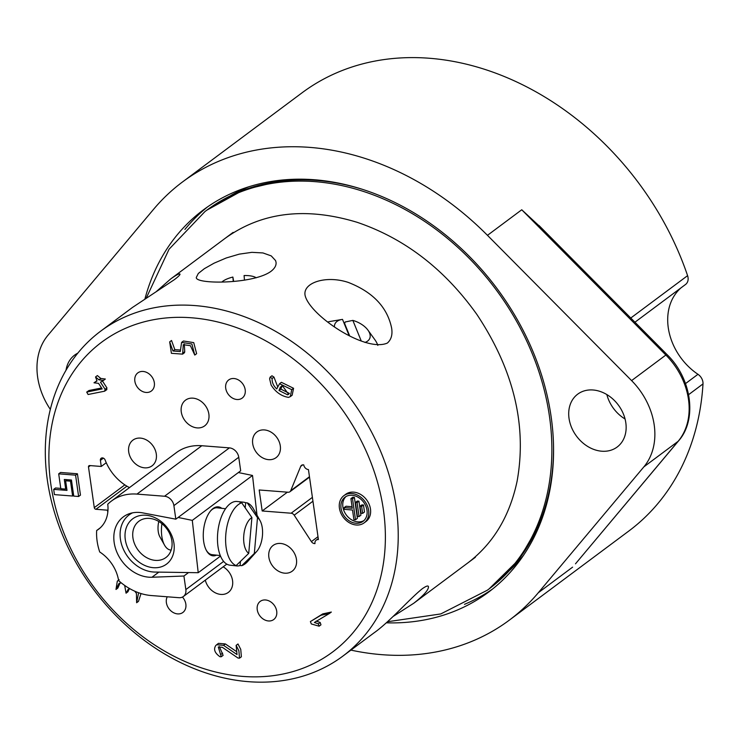 <?xml version="1.0" encoding="UTF-8"?>
<svg xmlns="http://www.w3.org/2000/svg" width="740" height="740" viewBox="0 0 740 740"><rect width="100%" height="100%" fill="white"/><g stroke="black" fill="none" stroke-linecap="round" stroke-linejoin="round"><path stroke-width="1.11" d="M257.011 515.197L252.516 475.459L238.345 472.546M245.19 389.767A11.313 8.936 -126.7 0 0 238.659 380.073A11.313 8.936 -126.7 0 0 228.697 379.944A11.313 8.936 -126.7 0 0 228.299 394.355A11.313 8.936 -126.7 0 0 242.221 398.074A11.313 8.936 -126.7 0 0 245.19 389.767M154.327 382.7A11.313 8.936 -126.7 0 0 147.797 373.006A11.313 8.936 -126.7 0 0 137.834 372.877A11.313 8.936 -126.7 0 0 137.427 387.288A11.313 8.936 -126.7 0 0 151.358 391.016A11.313 8.936 -126.7 0 0 154.327 382.7M276.714 611.221A11.313 8.936 53.3 0 1 273.735 619.528A11.313 8.936 53.3 0 1 259.814 615.81A11.313 8.936 53.3 0 1 260.212 601.398A11.313 8.936 53.3 0 1 270.174 601.518A11.313 8.936 53.3 0 1 276.714 611.221M182.456 597.069A11.313 8.936 53.3 0 1 185.851 604.154A11.313 8.936 53.3 0 1 182.873 612.47A11.313 8.936 53.3 0 1 170.274 610.278A11.313 8.936 53.3 0 1 167.268 596.782M259.194 489.982L288.147 492.23A3.774 2.979 -126.7 0 0 289.904 491.758A3.774 2.979 -126.7 0 0 290.709 490.703L300.69 466.394A3.774 2.979 53.3 0 1 301.495 465.34A3.774 2.979 53.3 0 1 303.243 464.859L303.761 464.905A4.708 3.718 -126.7 0 0 308.441 469.586L318.404 539.562A4.708 3.718 -126.7 0 0 316.211 540.154A4.708 3.718 -126.7 0 0 314.972 543.613L314.454 543.576A3.774 2.979 53.3 0 1 311.392 541.606L294.196 515.188A3.774 2.979 -126.7 0 0 291.135 513.218L262.182 510.97L259.194 489.982M184.334 344.211L184.732 351.685L184.464 352.74L182.613 354.127L171.403 353.313L169.673 341.871L172.957 350.991L174.816 349.613L180.042 350.02M169.673 341.871L171.532 340.493L174.816 349.613M172.957 350.991L180.264 351.565L181.605 342.389L183.465 341.001L193.732 342.629L196.627 353.683L194.777 355.071L190.411 345.691L183.289 344.674L182.613 354.127M129.287 588.827L127.909 591.797L126.05 593.184L124.681 585.433M120.111 582.926L117.836 588.078L115.986 589.456L117.308 581.131L118.594 580.484M141.026 593.554L138.482 601.352L136.632 602.739L136.438 593.434L134.8 591.214M216.598 644.725L223.536 645.345L237.022 654.567L236.134 645.363L238.891 650.784L239.52 658.165L238.03 658.054L222.333 647.315L218.291 647.01L221.269 656.741L219.993 656.741C214.72 653.032 213.324 649.267 215.821 645.456L218.448 643.347L225.386 643.957L236.606 651.635M236.134 645.363L237.993 643.976L240.75 649.405L241.37 656.778L239.52 658.165M219.336 646.547L223.119 655.363L221.269 656.741M364.163 522.856L366.013 521.478A16.965 13.403 -126.7 0 0 369.149 504.273A16.965 13.403 -126.7 0 0 353.637 492.128A16.965 13.403 -126.7 0 0 345.728 494.274L343.878 495.661A16.965 13.403 -126.7 0 0 343.277 517.269A16.965 13.403 -126.7 0 0 364.163 522.856A16.965 13.403 -126.7 0 0 367.299 505.651A16.965 13.403 -126.7 0 0 351.778 493.515A16.965 13.403 -126.7 0 0 343.878 495.661M50.829 484.163A193.214 152.634 -126.7 0 0 322.4 658.831A193.214 152.634 -126.7 0 0 278.203 348.281A193.214 152.634 -126.7 0 0 50.829 484.163M183.918 576.025L151.95 577.246A34.873 27.547 53.3 0 1 117.642 553.899A34.873 27.547 53.3 0 1 123.33 516.871A34.873 27.547 53.3 0 1 142.792 512.894L175.824 519.175L173.9 505.614A9.426 7.446 -126.7 0 0 164.539 496.244L229.391 447.876L201.807 445.73A54.668 43.179 -126.7 0 0 176.351 452.639L111.5 501.008A54.668 43.179 -126.7 0 0 107.744 504.245A34.873 27.547 -126.7 0 1 98.503 529.294A34.873 27.547 -126.7 0 1 96.663 530.524A54.668 43.179 -126.7 0 0 99.715 551.975A34.873 27.547 53.3 0 1 118.613 580.586A54.668 43.179 -126.7 0 0 151.395 595.552L178.978 597.698A9.426 7.446 -126.7 0 0 183.372 596.505A9.426 7.446 -126.7 0 0 185.851 589.586L183.918 576.025L188.561 572.557M229.391 447.876A9.426 7.446 53.3 0 1 238.752 457.255L173.9 505.614M175.824 519.175L240.685 470.807L238.752 457.255M66.776 488.863L66.073 488.807M60.773 488.391L55.546 487.984L53.687 489.371L54.436 494.616L72.612 496.031L70.494 481.157L65.629 480.778L66.998 490.398L53.687 489.371M58.701 473.841L60.56 472.462L77.432 473.776L80.466 495.115L78.616 496.494L73.75 496.115L71.456 480.02L64.315 479.465L65.684 489.094L60.819 488.715L58.701 473.841L75.582 475.154L78.616 496.494M66.387 479.631L66.461 480.158M310.384 621.572L320.938 615.264L329.476 613.432L314.38 622.47L318.357 623.866L319.116 626.197L311.327 623.968L310.384 621.572L322.788 613.876L331.335 612.054L329.596 613.34M316.23 621.082L320.207 622.488L320.966 624.819L319.116 626.197M102.333 380.822L106.949 387.927L106.477 389.804M86.71 392.089L102.166 388.898L98.559 383.357L93.999 382.802L97.014 380.989L95.534 376.956L98.938 379.842L103.489 380.397L100.474 382.21L105.099 389.305L104.627 391.192L88.097 394.494L86.71 392.089L89.004 390.489L101.574 388M93.999 382.802L96.885 380.795M95.534 376.956L97.384 375.569L100.788 378.454L105.348 379.019L103.489 380.397M270.118 377.15L272.117 378.492C271.932 382.414 273.467 385.892 276.732 388.925L279.554 383.709L291.726 389.666L290.311 396.612L288.563 397.389C281.404 396.233 275.595 392.126 271.136 385.078L269.61 378.815L270.118 377.15L271.969 375.772L273.976 377.113L277.648 386.706M279.554 383.709L281.404 382.321L293.577 388.287L292.161 395.225L290.311 396.612M107.79 512.357L107.485 510.184L95.923 509.287A1.656 1.304 53.3 0 1 94.285 507.649L88.495 466.977A1.656 1.304 53.3 0 1 89.707 465.562L101.26 466.459L100.4 460.373A2.868 2.266 53.3 0 1 101.149 458.264A2.868 2.266 53.3 0 1 105.154 460.067A42.411 33.504 -126.7 0 0 129.472 487.605M296.453 559.394A16.021 12.654 53.3 0 1 292.235 571.16A16.021 12.654 53.3 0 1 272.514 565.887A16.021 12.654 53.3 0 1 273.079 545.473A16.021 12.654 53.3 0 1 287.194 545.648A16.021 12.654 53.3 0 1 296.453 559.394M223.184 566.812A16.021 12.654 53.3 0 1 232.564 580.632A16.021 12.654 53.3 0 1 228.346 592.398A16.021 12.654 53.3 0 1 205.304 580.151M208.865 414.104A16.021 12.654 -126.7 0 0 199.606 400.358A16.021 12.654 -126.7 0 0 185.49 400.183A16.021 12.654 -126.7 0 0 184.926 420.598A16.021 12.654 -126.7 0 0 204.647 425.879A16.021 12.654 -126.7 0 0 208.865 414.104M128.714 451.9A16.021 12.654 -126.7 0 0 137.973 465.636A16.021 12.654 -126.7 0 0 152.088 465.812A16.021 12.654 -126.7 0 0 152.653 445.406A16.021 12.654 -126.7 0 0 132.932 440.124A16.021 12.654 -126.7 0 0 128.714 451.9M280.293 445.868A16.021 12.654 -126.7 0 0 271.034 432.123A16.021 12.654 -126.7 0 0 256.928 431.947A16.021 12.654 -126.7 0 0 256.354 452.362A16.021 12.654 -126.7 0 0 276.085 457.635A16.021 12.654 -126.7 0 0 280.293 445.868M363.488 505.004L361.869 504.884L360.01 506.262L361.009 513.255L362.628 513.384L364.487 512.006L363.488 505.004L361.638 506.391L360.01 506.262M344.165 507.622L352.277 508.26L350.908 498.63L352.758 497.252L354.377 497.382L357.365 518.37L355.514 519.748L353.896 519.628L352.527 510.008L344.405 509.37L344.165 507.622L346.015 506.243L352.055 506.715M345.978 496.531A15.078 11.914 -126.7 0 0 346.32 514.994A15.078 11.914 -126.7 0 0 363.923 520.599M358.937 501.193L360.926 515.188L359.076 516.566L357.448 516.446L355.459 502.451L357.309 501.063L358.937 501.193L357.078 502.571L359.076 516.566M50.32 409.377A65.971 52.115 53.3 0 1 47.98 335.229L153.522 209.374A273.319 215.913 53.3 0 1 182.521 181.947A273.319 215.913 53.3 0 1 487.466 235.329L631.59 380.601A65.971 52.115 53.3 0 1 643.865 466.866L538.322 592.721A273.319 215.913 53.3 0 1 509.324 620.148A273.319 215.913 53.3 0 1 350.908 650.109M569.032 418.396A32.986 26.057 -126.7 0 0 588.087 446.683A32.986 26.057 -126.7 0 0 617.141 447.043A32.986 26.057 -126.7 0 0 618.316 405.021A32.986 26.057 -126.7 0 0 577.709 394.161A32.986 26.057 -126.7 0 0 569.032 418.396M77.802 353.147A32.986 26.057 -126.7 0 0 74.703 355.052A32.986 26.057 -126.7 0 0 66.026 370.213M386.252 622.812A238.446 188.367 -126.7 0 0 488.474 592.194A238.446 188.367 -126.7 0 0 496.929 288.433A238.446 188.367 -126.7 0 0 203.371 209.901A238.446 188.367 -126.7 0 0 144.975 298.784M182.521 181.947L302.04 92.815A273.319 215.913 53.3 0 1 687.59 275.65A9.426 7.446 53.3 0 1 685.564 284.456L634.938 322.214M575.489 563.815L678.145 441.299A65.971 52.115 -126.7 0 0 665.87 355.034L521.746 209.772L542.087 228.623M96.663 530.524L100.205 527.879M393.218 616.383L413.762 603.239C423.567 595.58 428.469 590.113 428.46 586.838C428.358 585.294 426.305 585.923 422.29 588.726C409.331 599.15 389.24 622.211 373.987 632.894L342.916 656.075A202.64 160.081 53.3 0 1 164.428 653.846A202.64 160.081 53.3 0 1 47.351 480.075A202.64 160.081 53.3 0 1 100.631 331.196A202.64 160.081 53.3 0 1 350.094 397.935A202.64 160.081 53.3 0 1 342.916 656.075M164.539 496.244L136.956 494.098A54.668 43.179 -126.7 0 0 111.5 501.008M387.335 343.073C391.247 339.66 392.681 334.674 391.636 328.116C387.335 307.267 372.895 292.041 348.318 282.43C325.831 274.947 302.281 282.81 305.148 295.639C309.94 315.332 365.144 352.767 387.335 343.073M606.846 394.568A32.986 26.057 -126.7 0 0 625.06 418.988M270.905 271.395C274.725 268.472 276.436 265.42 276.029 262.228L275.585 260.591L271.238 255.892L262.95 252.941L251.887 252.34L239.288 254.135L226.246 257.973L214.064 263.181L204.36 268.675L198.32 273.449L196.322 277.417C194.879 284.456 253.256 284.354 270.905 271.395M100.631 331.196L132.497 307.433L174.353 279.664C178.22 276.732 180.097 274.892 180.005 274.142C179.515 273.273 176.407 274.873 170.69 278.952L156.39 291.505M71.512 480.399L70.494 481.157M67.1 479.687L65.629 480.778M73.63 495.273L72.612 496.031M66.702 488.335L65.684 489.094M77.432 473.776L75.582 475.154M681.013 287.851A56.545 44.668 -126.7 0 0 697.968 374.301A9.426 7.446 53.3 0 1 703 383.921A273.319 215.913 53.3 0 1 628.843 531.015L509.324 620.148M352.027 495.263A15.078 11.914 -126.7 0 0 345.007 497.169A15.078 11.914 -126.7 0 0 344.47 516.381A15.078 11.914 -126.7 0 0 363.035 521.349A15.078 11.914 -126.7 0 0 365.819 506.058A15.078 11.914 -126.7 0 0 352.027 495.263M350.908 498.63L352.527 498.76L354.377 497.382M352.527 498.76L355.514 519.748M355.459 502.451L357.078 502.571M362.628 513.384L361.638 506.391M318.357 623.866L320.207 622.488M129.935 588.763L128.196 589.308L126.05 593.184M121.323 582.898L119.011 583.407L115.986 589.456M138.602 592.749L136.632 602.739M106.893 389.592L104.627 391.192M87.154 391.876L89.004 390.489M98.938 379.842L100.788 378.454M181.605 342.389L191.882 344.007L194.777 355.071M282.329 385.54L280.849 389.101L289.423 393.421M278.999 390.489L287.564 394.799L288.618 394.328L282.282 385.549L280.34 387.214L278.999 390.489L280.849 389.101M272.117 378.492L273.976 377.113M262.182 510.97L287.388 492.174M101.26 466.459L106.264 462.731M107.485 510.184L107.994 509.805M252.516 475.459L192.289 520.377L178.127 517.463M132.543 512.838A32.986 26.057 -126.7 0 0 129.084 514.929A32.986 26.057 -126.7 0 0 123.377 549.237A32.986 26.057 -126.7 0 0 154.817 572.057L198.218 572.705L192.289 520.377M220.52 556.073L198.218 572.705M216.543 555.148A24.624 12.145 -83.6 0 1 206.543 550.736A24.624 12.145 -83.6 0 1 203.528 540.366A24.624 12.145 -83.6 0 1 211.029 510.415A24.624 12.145 -83.6 0 1 221.75 508.315M125.18 538.739A28.277 22.339 53.3 0 1 159.276 520.165A28.277 22.339 53.3 0 1 164.41 565.48A28.277 22.339 53.3 0 1 125.18 538.739M132.849 537.212A22.616 17.871 -126.7 0 0 145.706 557.091A22.616 17.871 -126.7 0 0 165.927 557.516A22.616 17.871 -126.7 0 0 166.722 528.702A22.616 17.871 -126.7 0 0 138.88 521.256A22.616 17.871 -126.7 0 0 132.849 537.212M225.524 508.732L217.32 507.816A23.56 11.618 96.4 0 0 210.669 510.831M206.284 550.255A23.56 11.618 96.4 0 0 212.112 554.658L220.307 555.564M240.454 561.42L240.093 565.508L241.73 565.684L254.329 553.455L257.502 517.667L247.289 502.895L245.661 502.719L245.208 507.825M245.661 502.719A32.042 15.808 96.4 0 0 243.627 502.21A32.042 15.808 96.4 0 0 240.065 502.608L241.693 502.793L251.905 517.556A18.852 9.296 96.4 0 0 243.793 535.335A18.852 9.296 96.4 0 0 248.732 553.354L251.905 517.556M248.732 553.354L236.134 565.582L234.497 565.397A32.042 15.808 96.4 0 0 236.532 565.906A32.042 15.808 96.4 0 0 240.093 565.508M247.289 502.895A32.042 15.808 -83.6 0 1 253.533 509L260.073 520.664A18.852 9.296 96.4 0 0 257.502 517.667M254.329 553.455A18.852 9.296 96.4 0 0 256.641 551.522L247.696 561.466A32.042 15.808 -83.6 0 1 241.73 565.684M256.641 551.522A18.852 9.296 96.4 0 0 260.073 520.664M243.627 502.21L237.105 501.489A32.042 15.808 96.4 0 0 217.856 531.588A32.042 15.808 96.4 0 0 230.02 565.184L236.532 565.906M236.134 565.582A32.042 15.808 -83.6 0 1 225.857 533.947A32.042 15.808 -83.6 0 1 241.693 502.793M161.931 523.689A23.56 11.618 96.4 0 0 164.567 545.186A23.56 11.618 96.4 0 0 170.662 550.042L171.162 550.098M164.567 545.186L159.896 536.851A14.134 6.975 -83.6 0 1 158.786 521.496M233.646 281.376L232.878 277.056L233.248 281.404M256.197 277.805A18.852 6.567 -8.1 0 0 255.994 277.667A18.852 6.567 -8.1 0 0 244.08 275.539L244.478 280.164M232.878 277.056A18.852 6.567 -8.1 0 0 221.972 281.949M334.434 326.488A18.852 10.443 22.3 0 1 341.936 319.476A18.852 10.443 22.3 0 1 342.518 319.393L348.947 335.155M349.483 335.433L344.581 323.436A32.042 17.751 22.3 0 0 344.128 323.343M364.95 342.454A18.852 10.443 22.3 0 0 367.965 330.16A18.852 10.443 22.3 0 0 352.841 320.392L361.268 341.029M352.841 320.392L345.182 321.983L344.581 323.436M327.894 321.974A32.042 17.751 -157.7 0 1 330.503 321.401L341.936 319.476M367.965 330.16L374.755 339.558A32.042 17.751 -157.7 0 1 377.835 345.404M361.527 189.07A236.19 186.582 -126.7 0 0 206.673 210.262L205.008 211.511A236.19 186.582 53.3 0 1 495.772 289.294A236.19 186.582 53.3 0 1 487.401 590.178L489.066 588.929A236.19 186.582 -126.7 0 0 553.548 446.544M521.746 209.772L487.466 235.329M630.776 318.015L687.59 275.65M136.956 494.098L201.807 445.73M185.851 589.586L223.656 561.392M151.95 577.246L158.832 572.122M703 383.921L688.616 394.651M538.322 592.721L572.603 567.154M643.865 466.866L678.145 441.299A5.652 3.404 40 0 0 678.497 440.966C697.478 419.673 691.845 378.575 666.953 354.479A5.652 0.611 -44.8 0 0 665.87 355.034L631.59 380.601M685.518 383.588L697.968 374.301M184.908 229.428A238.446 188.367 53.3 0 1 207.598 206.867M492.59 589.012A238.446 188.367 53.3 0 1 464.489 604.33M510.165 569.939A234.682 185.388 -126.7 0 0 523.522 555.333M248.705 186.822A234.682 185.388 -126.7 0 0 230.899 195.453M223.536 645.345L225.386 643.957M220.788 654.502L222.638 653.124M105.099 389.305L106.949 387.927M182.882 353.063L184.732 351.685M280.34 387.214L282.19 385.836M287.564 394.799L289.349 393.467M291.726 389.666L293.577 388.287M314.925 543.216L314.454 543.576M311.392 541.606L317.996 536.685M312.946 501.211L294.196 515.188M291.135 513.218L312.4 497.363M302.734 464.868L300.69 466.394M290.709 490.703L309.459 476.717M94.285 507.649L124.838 484.866M88.495 466.977L90.335 465.608M100.4 460.373L103.387 458.143M95.923 509.287L126.91 486.18M489.066 588.929L519.23 559.209L540.894 521.811M285.769 179.737L243.747 189.838L206.673 210.262M205.008 211.511L169.062 249.223L146.353 297.887M487.401 590.178L440.8 613.932L387.427 621.748M467.347 563.279C493.034 543.9 509.629 516.501 517.13 481.065C527.093 425.389 513.68 369.861 476.893 314.472C444.638 269.212 404.752 238.493 357.216 222.333C305.639 206.701 261.59 212.056 225.062 238.4M413.762 603.239L475.404 557.266M170.69 278.952L233.119 232.388M183.372 596.505L226.81 564.111M331.335 612.054L329.476 613.432M119.168 579.753L117.308 581.131M318.265 538.618L316.211 540.154M309.514 477.134L289.904 491.758M678.497 440.966L575.516 563.778M538.914 225.423L666.953 354.479M131.618 513.042L129.084 514.929"/></g></svg>
